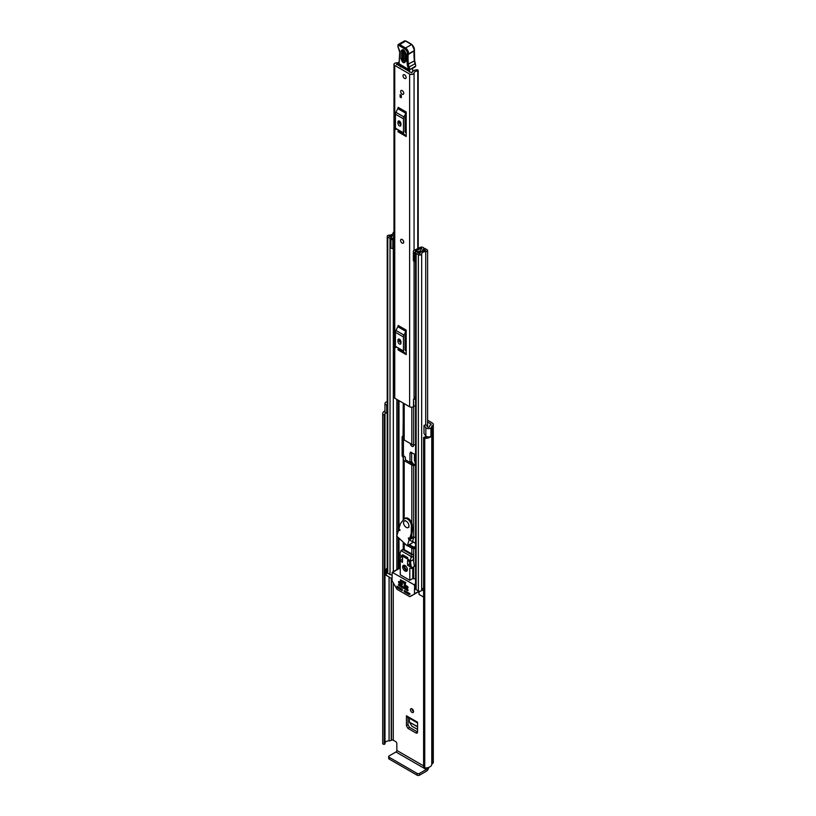 <?xml version="1.0" encoding="UTF-8"?>
<svg xmlns="http://www.w3.org/2000/svg" width="816" height="816" viewBox="0 0 816 816"><rect width="100%" height="100%" fill="white"/><g stroke="black" fill="none" stroke-linecap="round" stroke-linejoin="round"><path stroke-width="1.22" d="M411.998 708.829A2.183 1.265 -120 0 0 410.907 708.727A2.183 1.265 -120 0 0 410.57 710.481A2.183 1.265 -120 0 0 411.998 712.409A2.183 1.265 -120 0 0 413.1 712.511A2.183 1.265 -120 0 0 413.426 710.756A2.183 1.265 -120 0 0 411.998 708.829A2.183 1.265 -120 0 0 413.549 711.511M411.641 452.431L411.631 461.53L413.569 464.375M427.615 420.26L432.286 422.963A3.448 1.989 180 0 1 433.296 424.371A3.448 1.989 180 0 1 432.286 425.779L431.776 426.268A6.395 3.692 180 0 1 431.021 428.012L430.95 427.972A3.029 1.744 0 0 1 426.421 428.135A3.029 1.744 0 0 1 425.819 427.625L423.994 425.35L425.983 424.82L427.972 427.237L429.359 427.054A4.202 2.428 180 0 0 429.593 426.268A3.029 1.744 0 0 1 430.481 425.034L430.746 423.851A1.265 0.724 180 0 1 431.113 424.371A1.265 0.724 180 0 1 430.746 424.881M412.743 444.74A2.183 1.265 -120 0 0 413.549 445.465M417.568 732.044L416.078 733.054L407.929 728.351L409.469 727.301L407.99 724.72L407.99 717.417M409.469 727.301L417.568 731.972M410.458 443.608A2.183 1.265 -120 0 0 411.998 446.352A2.183 1.265 -120 0 0 413.1 446.464A2.183 1.265 -120 0 0 413.467 444.832M409.979 544.313L410.336 545.18A26.928 15.545 60 0 0 413.192 546.822L415.558 546.985M427.615 422.056L430.746 423.851M407.99 724.72L406.439 725.771L406.439 715.785A2.183 1.265 120 0 0 406.888 716.785L417.568 722.945M416.078 733.054L417.17 733.135L417.568 732.187L417.568 722.211L406.439 715.785M406.439 725.771L407.929 728.351M415.558 454.696L410.438 452.186M409.969 462.417L409.969 453.155L411.631 452.594M411.437 452.309L409.969 453.155M415.558 543.487L412.6 541.324M423.606 765.898L396.831 750.434L396.831 743.631A1.683 0.969 60 0 0 395.638 741.571L393.261 740.204A1.265 0.724 0 0 0 391.476 740.204L391.211 740.347A3.029 1.744 180 0 1 389.079 740.867A4.202 2.428 0 0 0 384.999 742.733M414.028 542.599L409.979 540.253M423.994 425.35L423.994 433.592L425.819 435.866A3.029 1.744 0 0 0 426.421 436.376A3.029 1.744 0 0 0 430.95 436.213L430.95 427.972M387.223 413.437L386.733 413.304A3.029 1.744 0 0 1 385.856 412.947A3.029 1.744 0 0 1 384.968 411.713L384.968 403.471A3.029 1.744 0 0 1 386.131 402.094L386.07 402.053A6.395 3.692 180 0 1 387.223 401.778M384.968 403.471A3.029 1.744 0 0 0 385.856 404.705A3.029 1.744 0 0 0 386.733 405.062L387.223 405.195M385.356 412.57A4.202 2.428 0 0 0 384.887 413.692A4.202 2.428 0 0 0 384.979 414.202L384.999 743.896L384.254 744.304A1.265 0.724 180 0 1 383.102 744.1A1.265 0.724 180 0 1 382.735 743.662L382.735 414.059A1.265 0.724 0 0 0 383.102 414.497A1.265 0.724 0 0 0 384.254 414.701L384.254 744.304M423.606 437.59A1.265 0.724 0 0 0 423.973 438.1A1.265 0.724 0 0 0 424.748 438.314L424.748 767.917A1.265 0.724 180 0 1 423.973 767.703A1.265 0.724 180 0 1 423.606 767.193L423.606 437.59A1.265 0.724 0 0 1 423.637 437.437L424.504 437.019A4.202 2.428 0 0 0 427.441 436.764M384.968 410.866A6.395 3.692 0 0 0 382.704 413.692L382.704 743.294A6.395 3.692 0 0 0 382.735 743.662M424.748 438.314A6.395 3.692 0 0 0 431.021 436.387L430.848 436.285M424.748 767.917A6.395 3.692 0 0 0 431.776 764.255L432.286 763.766A3.448 1.989 0 0 0 433.296 762.358L433.296 424.371M431.021 428.012L431.021 436.387M423.606 767.193A1.265 0.724 180 0 1 423.637 767.04L423.637 437.743M384.989 414.375L384.999 743.896M384.469 744.274L384.254 414.701M396.831 750.434A1.265 0.724 -60 0 1 395.933 751.985L426.278 769.498A1.265 0.724 120 0 0 427.176 767.948M426.278 769.498L419.495 773.415L419.495 775.2L426.278 771.283A3.448 1.989 120 0 0 428.706 767.397M419.495 775.2A1.683 0.969 180 0 1 417.119 775.2L389.161 759.053A1.683 0.969 180 0 1 388.661 758.37L388.661 756.585A1.683 0.969 0 0 1 389.161 755.902L395.933 751.985M388.661 756.585A1.683 0.969 0 0 0 389.161 757.268L389.161 759.053M417.119 775.2L417.119 773.415L389.161 757.268M417.119 773.415A1.683 0.969 0 0 0 419.495 773.415M384.469 414.671L384.999 414.293M411.335 452.258L411.244 452.788M411.631 461.53L412.641 464.212M411.244 461.723L410.152 462.529M411.662 463.396L411.244 461.978M415.436 454.624L415.436 463.998L414.467 460.132L414.467 454.063M415.436 463.998L416.119 464.6M417.568 729.453L411.835 726.148L409.418 722.16L417.568 726.862M417.568 726.648L409.418 722.16M409.387 721.925L409.479 718.274M403.277 243.158A2.183 1.265 -120 0 0 403.736 242.158A2.183 1.265 -120 0 0 402.778 239.955A2.183 1.265 -120 0 0 401.095 239.363M400.636 91.504A2.183 1.265 -120 0 0 401.594 93.707A2.183 1.265 -120 0 0 403.277 94.289A2.183 1.265 -120 0 0 403.736 93.289A2.183 1.265 -120 0 0 402.778 91.086A2.183 1.265 -120 0 0 401.095 90.505A2.183 1.265 -120 0 0 400.636 91.504M403.022 75.704A2.183 1.265 -120 0 0 403.971 77.908A2.183 1.265 -120 0 0 405.654 78.489A2.183 1.265 -120 0 0 406.113 77.489A2.183 1.265 -120 0 0 405.154 75.286A2.183 1.265 -120 0 0 403.471 74.705A2.183 1.265 -120 0 0 403.022 75.704M398.861 62.281A3.58 2.06 180 0 1 396.494 62.863A2.611 1.51 0 0 0 393.985 64.372A2.611 1.51 0 0 0 394.75 65.433L409.622 74.021A2.611 1.51 0 0 0 412.417 74.358A2.611 1.51 0 0 0 414.069 73.012A3.58 2.06 180 0 1 417.772 71.023L418.22 70.543A1.265 0.724 0 0 0 418.22 70.523A1.265 0.724 0 0 0 416.762 69.799A5.763 3.325 180 0 0 411.886 72.961L396.576 64.127A5.763 3.325 180 0 0 398.83 63.811M393.985 64.372L393.985 397.137A2.611 1.51 0 0 0 394.75 398.198L409.622 406.786A2.611 1.51 0 0 0 413.498 406.664L413.743 406.46A1.683 0.969 0 0 1 415.558 406.062M406.205 111.996A2.02 1.163 -60 0 1 405.868 113.24L397.831 108.61A2.02 1.163 120 0 0 398.167 107.355L406.205 111.996L406.205 136.517L398.167 131.886A2.02 1.163 120 0 0 397.831 131.019L405.868 135.65A2.02 1.163 -60 0 1 406.205 136.517M406.205 330.103A2.02 1.163 -60 0 1 405.868 331.357L397.831 326.716A2.02 1.163 120 0 0 398.167 325.462L406.205 330.103L406.205 354.623L398.167 349.993A2.02 1.163 120 0 0 397.831 349.126L405.868 353.756A2.02 1.163 -60 0 1 406.205 354.623M401.288 95.319L401.288 97.726L400.105 97.033L400.105 94.625L401.288 95.319L401.288 96.349L400.105 97.033M399.718 341.557L399.718 339.405M399.718 123.451L399.718 121.298M415.558 396.964A3.58 2.06 180 0 0 414.069 398.565A2.611 1.51 0 0 1 413.498 399.452L413.498 406.664M406.205 115.372L405.011 117.943L405.011 131.937L406.205 133.141M397.963 123.349A2.101 1.214 -120 0 0 398.881 125.46A2.101 1.214 -120 0 0 400.503 126.021A2.101 1.214 -120 0 0 400.931 125.062L400.931 123.685A2.101 1.214 -120 0 0 400.013 121.574A2.101 1.214 -120 0 0 398.402 121.013A2.101 1.214 -120 0 0 397.963 121.972L397.963 123.349L399.503 122.451A2.101 1.214 -120 0 0 400.931 124.991M399.503 121.145L399.503 122.451M405.868 113.24L403.961 116.963A3.029 1.744 120 0 0 403.461 118.84L403.461 132.835A3.029 1.744 120 0 0 403.961 134.13L397.831 131.019M395.933 129.499A3.029 1.744 -60 0 1 395.434 128.194L403.461 132.835M403.461 118.84L395.434 114.199L395.434 128.194M395.434 114.199A3.029 1.744 -60 0 1 395.933 112.322L403.961 116.963M397.831 108.61L395.933 112.322M403.961 134.13L405.868 135.65M406.205 333.479L405.011 336.049L405.011 350.054L406.205 351.247M397.963 341.455A2.101 1.214 -120 0 0 398.881 343.567A2.101 1.214 -120 0 0 400.503 344.138A2.101 1.214 -120 0 0 400.931 343.169L400.931 341.802A2.101 1.214 -120 0 0 400.013 339.68A2.101 1.214 -120 0 0 398.402 339.119A2.101 1.214 -120 0 0 397.963 340.078L397.963 341.455L399.503 340.558A2.101 1.214 -120 0 0 400.931 343.097M399.503 339.262L399.503 340.558M405.868 331.357L403.961 335.07A3.029 1.744 120 0 0 403.461 336.947L403.461 350.941A3.029 1.744 120 0 0 403.961 352.247L397.831 349.126M395.933 347.606A3.029 1.744 -60 0 1 395.434 346.3L403.461 350.941M403.461 336.947L395.434 332.306L395.434 346.3M395.434 332.306A3.029 1.744 -60 0 1 395.933 330.429L403.961 335.07M397.831 326.716L395.933 330.429M403.961 352.247L405.868 353.756M415.558 397.902A3.937 2.275 0 0 0 414.283 397.943M413.498 399.789L413.743 406.46M415.558 399.187A1.683 0.969 0 0 0 413.743 399.585M400.299 66.851A1.683 0.969 60 0 1 400.309 66.81L400.819 66.912L400.84 65.341M409.367 70.258L409.397 72.104M400.309 66.81L400.993 66.412M412.641 68.442L412.692 71.39M405.878 53.958L405.644 61.373C403.94 63.872 402.349 62.893 400.88 58.426L401.115 51.01C402.818 48.511 404.41 49.49 405.878 53.958A1.265 0.755 -178.1 0 1 405.511 53.407C404.848 51.388 404.114 50.306 403.318 50.153L402.502 51.204L402.257 58.609C403.216 61.537 404.257 62.179 405.368 60.547A1.265 0.755 -178.1 0 0 405.277 60.823L405.185 61.22M405.848 59.884C404.96 61.19 404.134 60.67 403.369 58.354L403.808 50.337M408.071 67.646L415.303 63.526L415.762 66.025A8.415 4.855 -120 0 0 415.14 63.832A8.415 4.855 60 0 1 414.416 61.057A47.94 27.683 60 0 1 414.151 51.01L408.204 54.448A47.94 27.683 -120 0 0 408.469 64.495A8.415 4.855 -120 0 0 409.183 67.259A8.415 4.855 60 0 1 409.846 69.615L408.663 69.768A7.568 4.376 -120 0 0 408.071 67.646A9.251 5.345 60 0 1 407.286 64.607A48.787 28.162 60 0 1 407.021 54.315L407.174 53.825A3.366 1.938 -120 0 0 404.909 48.991L399.065 45.553A1.51 0.877 -120 0 0 397.963 46.104L397.953 46.349A2.774 1.601 -120 0 0 398.657 48.583A4.202 2.428 60 0 1 399.728 51.959L399.065 63.995L408.826 70.145A0.836 0.836 0 0 0 409.683 70.156L398.82 63.628A0.836 0.836 0 0 0 399.228 64.372M414.161 50.194L414.283 50.572A4.202 2.428 -120 0 0 411.468 44.523L405.623 41.096L399.677 44.533L405.511 47.96A4.202 2.428 60 0 1 408.337 54.009L407.021 54.315M405.623 41.096L406.205 41.432L405.623 41.096A2.356 1.357 -120 0 0 404.399 40.953L398.453 44.38L397.963 45.39A2.356 1.357 60 0 1 398.453 44.38A2.356 1.357 60 0 1 399.677 44.533L399.065 45.553M399.514 57.987L399.514 58.732M399.136 61.271L399.126 62.016M415.375 63.648L414.661 60.721L407.286 64.607M414.895 67.136L409.846 69.615L415.762 66.025M415.701 66.229L414.12 67.289M404.991 51.133L404.756 58.548L405.572 59.058M404.563 74.807A2.183 1.265 60 0 1 405.991 76.735A2.183 1.265 60 0 1 405.654 78.489A2.183 1.265 60 0 1 404.563 78.387A2.183 1.265 60 0 1 403.135 76.459A2.183 1.265 60 0 1 403.471 74.705A2.183 1.265 60 0 1 404.563 74.807M402.125 239.506A2.183 1.265 60 0 1 403.553 241.434A2.183 1.265 60 0 1 403.216 243.188A2.183 1.265 60 0 1 402.125 243.086A2.183 1.265 60 0 1 400.697 241.159A2.183 1.265 60 0 1 401.033 239.404A2.183 1.265 60 0 1 402.125 239.506M402.186 90.607A2.183 1.265 60 0 1 403.614 92.534A2.183 1.265 60 0 1 403.277 94.289A2.183 1.265 60 0 1 402.186 94.187A2.183 1.265 60 0 1 400.758 92.259A2.183 1.265 60 0 1 401.095 90.505A2.183 1.265 60 0 1 402.186 90.607M415.558 537.234L413.671 537.234A2.611 1.51 180 0 1 411.825 536.795L411.091 536.367M415.558 465.446L413.671 465.446A2.611 1.51 180 0 1 411.825 465.008L404.206 460.612A2.611 1.51 180 0 1 403.441 459.541L403.022 457.103A1.265 0.724 60 0 1 402.125 455.563L402.125 437.009A1.265 0.724 60 0 1 402.39 436.438A1.265 0.724 60 0 1 403.022 436.499L403.441 403.216L403.441 438.937A2.611 1.51 0 0 0 404.206 439.997L411.825 444.394A2.611 1.51 0 0 0 413.671 444.832L415.558 444.832M415.558 464.375L413.131 464.253L405.521 459.847L405.297 457.531A2.611 1.51 0 0 0 404.532 456.47L403.022 457.103M403.441 459.541L403.441 457.531M403.43 436.856L403.43 454.798A1.265 0.724 -120 0 0 404.328 456.348M421.811 248.574L421.607 248.696A1.938 1.122 0 0 0 421.036 249.482A3.488 2.02 180 0 1 421.036 249.512A3.488 2.02 180 0 1 417.517 251.532A1.938 1.122 0 0 0 415.558 252.644A1.938 1.122 0 0 0 416.129 253.439L418.363 254.725A1.938 1.122 0 0 0 420.454 254.969A1.938 1.122 0 0 0 421.668 253.96A4.121 2.377 180 0 1 425.717 251.614A1.938 1.122 0 0 0 427.615 250.502A1.938 1.122 0 0 0 427.054 249.706L424.799 248.411L423.484 249.166L423.484 250.818M413.365 251.838L414.436 252.909L414.436 261.701L413.365 260.63L413.365 251.328A2.275 1.316 -0 0 1 414.171 250.328L420.281 247.37A2.101 1.214 -0 0 1 423.116 247.442L423.208 247.493A2.183 1.265 180 0 1 423.851 248.39A2.183 1.265 180 0 1 423.208 249.278L422.892 249.482A5.345 3.08 180 0 1 422.892 249.512A5.345 3.08 180 0 1 417.496 252.593L419.812 253.939A5.977 3.448 180 0 1 425.687 250.553L423.484 249.166M403.441 542.66L403.441 549.209L403.441 542.66A2.611 1.51 -0 0 0 404.206 543.731L406.246 544.904M407.602 545.69L411.825 548.128A2.611 1.51 -0 0 0 413.671 548.566L415.558 548.566M408.908 544.935L413.131 547.373L415.558 547.495M393.985 231.938A1.938 1.122 0 0 0 393.169 232.825A4.121 2.377 180 0 1 389.12 235.171A1.938 1.122 0 0 0 387.223 236.283A1.938 1.122 0 0 0 387.784 237.079L390.017 238.364A1.938 1.122 0 0 0 392.129 238.609A1.938 1.122 0 0 0 393.322 237.568A3.488 2.02 180 0 1 393.322 237.548A3.488 2.02 180 0 1 393.985 236.365M392.017 574.831A1.938 1.122 180 0 1 390.017 574.556L387.784 573.271A1.938 1.122 180 0 1 387.223 572.485L387.223 236.283M423.606 588.173A4.121 2.377 0 0 0 421.729 589.774A4.121 2.377 0 0 0 421.668 590.152A1.938 1.122 180 0 1 420.454 591.172A1.938 1.122 180 0 1 418.363 590.927L416.129 589.631A1.938 1.122 180 0 1 415.558 588.846L415.558 252.644M415.558 259.845L415.364 251.144L421.474 248.186L421.474 248.778M392.017 578.799L386.172 575.229L386.172 569.048L386.417 575.576M423.606 597.047L419.067 594.425L418.822 591.121M393.985 234.733A5.977 3.448 180 0 1 389.15 236.232L391.476 237.568A5.345 3.08 180 0 1 391.476 237.548A5.345 3.08 180 0 1 393.985 234.926M415.364 251.144L415.211 252.909L414.436 252.909M414.436 261.701L415.211 261.701L415.211 252.909M393.985 248.737A2.275 1.316 180 0 1 393.669 248.758L390.935 248.135L390.935 238.894L393.985 238.802M390.935 239.343L393.669 239.965A2.275 1.316 -0 0 0 393.985 239.945M392.792 239.965L392.792 248.758M423.606 590.866L421.729 589.774M386.172 569.048L386.713 568.528A2.519 1.459 180 0 1 387.223 568.303M387.223 569.854L386.417 569.384M407.745 559.164L407.745 557.654L402.686 554.737L402.686 556.247M400.432 579.809L400.432 581.318L405.491 584.246L405.491 582.736L400.432 579.809L405.797 582.553M405.44 565.774A1.979 1.142 -120 0 0 405.246 565.855A1.979 1.142 -120 0 0 404.94 567.436A1.979 1.142 -120 0 0 406.235 569.18A1.979 1.142 -120 0 0 407.215 569.282A1.979 1.142 -120 0 0 407.388 569.14M405.042 565.508A3.366 1.938 -120 0 0 403.359 565.335A3.366 1.938 -120 0 0 402.839 568.038A3.366 1.938 -120 0 0 405.042 571.006A3.366 1.938 -120 0 0 406.725 571.169A3.366 1.938 -120 0 0 407.235 568.477A3.366 1.938 -120 0 0 405.042 565.508M404.063 565.182A3.366 1.938 -120 0 0 406.235 570.313A3.366 1.938 -120 0 0 407.215 570.639M404.206 590.713L404.206 591.406L405.103 590.886M405.695 591.233L404.501 591.916L409.122 594.589L409.928 594.262L409.714 593.558L404.501 590.549M414.446 594.079L409.612 596.588L397.015 589.315L392.017 580.645L392.19 572.302L414.028 584.705L414.62 585.735L414.446 594.079L418.822 591.559M402.421 590.376L402.125 589.172L396.913 586.163L397.3 587.663L398.402 587.02M400.279 568.528L399.33 568.181L392.19 572.302M404.206 584.878L404.206 585.562L405.103 585.052M408.071 587.795L407.776 586.592L404.501 584.705M398.555 581.614L398.555 582.298L399.452 581.788M402.421 584.531L402.125 583.328L398.851 581.441M398.555 584.358L398.555 585.052L399.452 584.531M408.071 590.549L407.776 589.346L398.851 584.195M404.501 591.916L404.206 591.406M416.16 593.089L410.03 596.629M398.698 587.194L397.3 587.663M415.558 578.87L412.774 578.554L409.795 580.278L409.795 568.252L411.448 568.038L410.397 561.388L413.365 559.664L414.416 566.324L411.284 568.568M411.488 556.685L400.962 550.606L403.012 549.28A1.683 0.969 60 0 1 403.849 549.362L412.182 554.166L411.488 554.574L410.397 560.694L399.687 554.513L398.636 560.643L400.279 562.754L400.279 574.78L409.795 580.278M405.695 585.398L404.501 586.082L404.206 585.562M400.044 582.134L398.851 582.818L398.555 582.298M400.044 584.878L398.851 585.562L398.555 585.052M397.514 587.877L402.125 590.549M404.501 586.082L407.776 587.969M398.851 582.818L402.125 584.705M398.851 585.562L407.776 590.713M412.182 554.166A1.683 0.969 60 0 1 413.365 556.237L413.365 559.664M412.774 567.701L412.774 578.554M410.397 561.388L410.397 560.694M403.849 549.362L400.962 550.606L399.687 554.513M399.84 560.786L402.512 562.326L402.512 557.522L400.727 556.492L399.84 560.786L402.512 559.235M410.244 566.794L409.357 561.469L407.572 560.439L407.572 565.243L410.244 566.794M409.775 563.978L407.572 565.243M398.953 530.114L399.83 530.553L398.993 528.35L400.513 523.515L404.104 518.996A5.712 3.305 60 0 1 404.501 518.701A5.712 3.305 60 0 1 408.877 520.2A5.712 3.305 60 0 1 411.407 525.902L411.213 533.582L409.714 538.448L408.357 537.928L409.091 540.019L407.286 545.873L396.739 536.112L398.575 530.125L399.84 529.604M407.286 545.873L412.049 543.119L407.368 545.608M413.855 537.234L412.131 542.854M410.825 537.224L411.703 536.724M411.213 533.582L412.1 533.062L410.407 538.05M411.58 529.706L412.478 529.196L412.1 533.062M411.407 525.902L412.294 525.392L412.478 529.196M412.294 525.392A5.712 3.305 -120 0 0 409.775 519.68A5.712 3.305 -120 0 0 405.399 518.18L404.501 518.701M406.235 527.381A3.784 2.183 -120 0 0 408.122 527.564A3.784 2.183 -120 0 0 408.704 524.535A3.784 2.183 -120 0 0 406.235 521.2A3.784 2.183 -120 0 0 404.338 521.006A3.784 2.183 -120 0 0 403.757 524.045A3.784 2.183 -120 0 0 406.235 527.381M393.261 740.204L393.261 583.093M425.819 435.866L425.819 427.625M389.079 740.867L389.079 577.106M391.211 740.347L391.211 578.34M391.476 740.204L391.476 578.493M431.776 764.255L431.776 426.268M432.031 763.909L432.031 425.932M432.286 763.766L432.286 425.779M386.733 413.304L386.733 405.062M394.75 398.198L394.75 65.433M409.622 406.786L409.622 74.021M417.772 248.584L417.772 71.023M414.069 398.565L414.069 261.344M414.069 250.379L414.069 73.012M396.576 64.709L396.576 64.127M418.2 70.788L418.22 248.37M397.963 121.972L399.452 121.115M397.963 340.078L399.452 339.221M399.065 63.281L399.728 51.959M404.909 48.991L405.511 47.96L411.886 44.482L414.518 50.296A0.836 0.602 16.9 0 1 414.283 50.572L408.337 54.009A0.836 0.602 -163.1 0 1 407.174 53.825M398.698 48.634L397.953 46.349M399.483 51.592L398.657 48.583M402.502 51.204A1.265 0.755 -178.1 0 1 401.115 51.01M405.511 53.407L405.277 60.823A1.265 0.755 -178.1 0 0 405.644 61.373M402.257 58.609A1.265 0.755 -178.1 0 1 400.88 58.426M404.491 50.939A1.265 0.755 1.9 0 0 403.614 50.939M404.756 58.548A1.265 0.755 1.9 0 0 403.369 58.354M411.825 536.795L411.825 533.97M411.825 523.005L411.825 465.008M404.206 518.905L404.206 460.612M403.226 519.843L403.226 457.225M413.671 537.234L413.671 465.446M411.825 444.394L411.825 407.215M404.206 439.997L404.206 403.655M403.226 436.611L403.226 403.094M399.004 568.364L399.004 561.632M399.004 558.736L399.004 538.213M399.004 529.819L399.004 528.615M399.004 528.299L399.004 400.656M403.226 549.209L403.226 542.11M413.671 444.832L413.671 406.521M404.206 549.566L404.206 543.731M411.825 553.962L411.825 548.128M413.671 578.87L413.671 567.181M413.671 561.551L413.671 548.566M421.668 590.152L421.668 253.96M425.717 437.06L425.717 435.744M425.717 424.891L425.717 251.614M387.784 573.271L387.784 237.079M393.322 571.639L393.322 248.758L393.322 571.639M390.017 574.556L390.017 238.364M396.851 569.609L396.851 536.214M396.851 535.765L396.851 399.412M398.239 568.803L398.239 537.499M398.239 531.247L398.239 400.207M398.534 568.64L398.534 537.775M398.534 530.288L398.534 400.381M418.363 590.927L418.363 254.725M416.129 589.631L416.129 253.439M422.912 250.971L422.912 249.451M423.208 250.889L423.208 249.278M393.669 239.965L393.669 248.758M419.067 591.182L419.067 594.425M402.125 455.563L403.43 454.798M403.022 436.499L402.125 437.009M418.822 591.274L414.62 593.691M415.558 583.817L414.028 584.705M414.62 585.735L415.558 585.194M392.608 572.342L399.748 568.222M409.122 594.589L410.009 594.068M414.416 566.324L411.448 568.038M411.386 557.379L413.365 556.237M403.155 549.76L411.488 554.574M399.238 530.38L399.983 529.951M398.657 530.023L399.718 529.411L398.779 530.012M409.091 540.019L413.845 537.265M412.376 537.03L408.602 539.213M410.611 537.928L409.714 538.448M412.886 537.163L408.887 539.478M404.399 40.953L406.052 41.055L411.886 44.482M414.406 50.663L414.661 60.721M427.615 426.86L427.615 250.502M423.851 248.951L423.851 248.39M410.53 538.03L409.642 538.55M409.071 527.014L408.122 527.564M405.287 520.455L404.338 521.006"/></g></svg>
